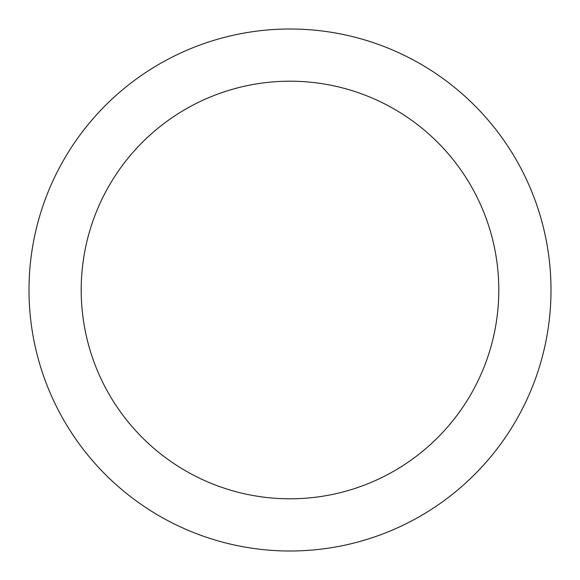 <?xml version="1.0" encoding="UTF-8"?>
<svg xmlns="http://www.w3.org/2000/svg" width="580" height="580" viewBox="0 0 580 580"><rect width="100%" height="100%" fill="white"/><g stroke="black" fill="none" stroke-linecap="round" stroke-linejoin="round"><path stroke-width="0.87" d="M290 29A261 261 0 0 1 516.033 420.5A261 261 0 0 1 63.967 420.5A261 261 0 0 1 290 29M290 81.2A208.8 208.8 0 0 1 470.829 394.4A208.8 208.8 0 0 1 109.171 394.4A208.8 208.8 0 0 1 290 81.2"/></g></svg>
